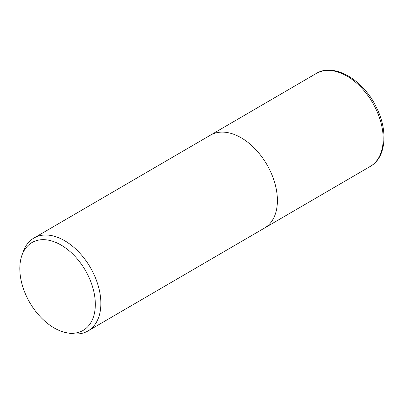<?xml version="1.0" encoding="UTF-8"?>
<svg xmlns="http://www.w3.org/2000/svg" width="404" height="404" viewBox="0 0 404 404"><rect width="100%" height="100%" fill="white"/><g stroke="black" fill="none" stroke-linecap="round" stroke-linejoin="round"><path stroke-width="0.61" d="M21.917 255.343L23.25 251.596A53.747 33.971 59.8 0 1 33.88 238.072A53.747 33.971 59.8 0 1 93.374 273.185A53.747 33.971 59.8 0 1 88.011 330.937A53.747 33.971 59.8 0 1 71.003 333.522L67.084 332.835A50.838 32.128 59.8 0 1 26.901 297.177A50.838 32.128 59.8 0 1 21.917 255.343A50.838 32.128 59.8 0 1 52.166 241.102A50.838 32.128 59.8 0 1 88.244 275.765A50.838 32.128 59.8 0 1 67.084 332.835M33.88 238.072L210.423 135.163A53.747 33.971 59.8 0 1 269.917 170.276A53.747 33.971 59.8 0 1 264.554 228.033L88.011 330.937M269.917 170.281A53.747 33.966 59.8 0 1 264.554 228.033M375.71 108.615A53.747 33.971 59.8 0 1 370.347 166.367L370.347 166.367C386.093 157.6 388.229 131.058 376.664 107.888C363.888 80.25 334.234 62.267 316.216 73.498L316.216 73.498A53.747 33.971 59.8 0 1 375.71 108.615M210.54 135.098L316.216 73.498M264.671 227.962L370.347 166.367"/></g></svg>
